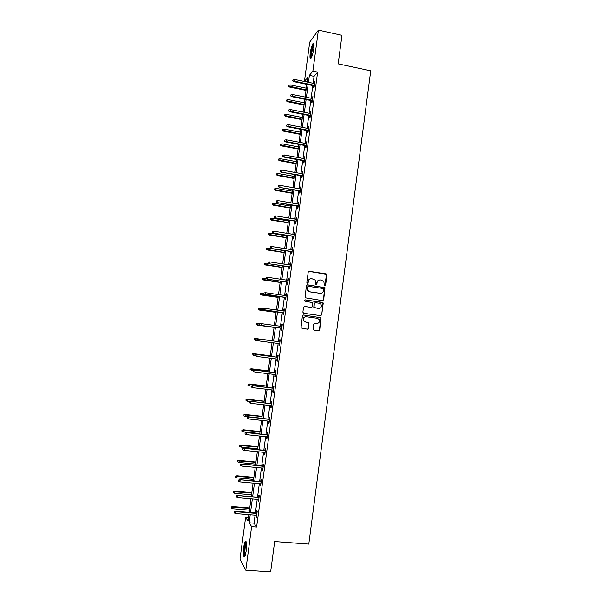 <?xml version="1.0" encoding="UTF-8"?>
<svg xmlns="http://www.w3.org/2000/svg" width="602" height="602" viewBox="0 0 602 602"><rect width="100%" height="100%" fill="white"/><g stroke="black" fill="none" stroke-linecap="round" stroke-linejoin="round"><path stroke-width="0.9" d="M324.869 285.807L325.614 285.228L326.961 275.001L326.156 273.895L309.285 271.314L308.216 272.142L306.847 282.421L307.419 283.196L308.164 282.616L308.344 281.284C308.773 279.433 309.917 278.553 311.768 278.643L315.177 280.08L315.726 284.234L316.908 283.926L317.088 282.601C317.517 280.75 318.654 279.877 320.49 279.96L323.846 281.337L324.305 285.032L324.869 285.807M324.922 285.807L326.495 274.286L308.834 271.359M307.494 283.203L308.344 281.284M316.231 284.513L317.088 282.601M243.69 546.759L245.202 541.115C246.527 540.671 246.85 544.027 246.165 551.184L244.653 556.827C243.321 557.211 242.997 553.855 243.69 546.759M310.203 53.232C310.933 48.529 311.889 45.255 313.063 43.404C314.056 42.524 314.312 44.202 313.83 48.431C313.093 53.164 312.137 56.445 310.971 58.266C309.97 59.131 309.721 57.453 310.203 53.232M313.1 328.978L313.913 330.077L318.654 330.724L319.722 329.881L321.069 317.781L303.476 314.981L302.4 315.824L300.992 327.932L307.456 329.196L308.533 328.353L309.044 322.792L305.507 321.95L303.679 320.715C302.926 318.323 303.769 317.006 306.2 316.75L317.359 318.308L319.12 319.444C319.955 321.859 319.143 323.206 316.675 323.492L314.816 323.236L313.747 324.079L313.1 328.978M307.14 81.977L304.424 81.42L309.729 42.117L318.398 30.1L341.966 35.33L338.173 63.872L370.734 70.825L308.788 544.11L274.662 541.529L270.629 571.9L245.774 570.237L239.995 559.032L245.616 517.381L247.986 521.039L248.852 514.627M318.398 30.1L312.882 71.111L309.368 75.393L308.435 82.316M255.097 515.146L254.021 523.191L256.61 527.051L317.638 72.105L312.882 71.111M256.61 527.051L251.628 526.652L245.774 570.237M322.627 300.639L323.688 299.811L324.997 287.696L307.487 284.814L306.418 285.641L305.048 297.757L322.627 300.639M323.206 303.431L321.709 314.831L320.64 315.666L303.701 313.281L302.881 312.175L303.536 307.268L304.612 306.433L311.497 307.419L312.566 306.584L312.837 302.655L305.018 301.203L304.552 300.895L305.199 299.841L323.033 302.723L321.709 314.831M317.638 72.105L314.048 76.371L313.115 83.279M312.807 85.567L311.106 98.254M310.805 100.511L309.089 113.259M308.788 115.486L307.073 128.286M306.772 130.483L305.048 143.351M304.755 145.511L303.017 158.431M302.731 160.568L300.992 173.549M300.707 175.656L298.953 188.689M298.675 190.766L296.914 203.86M296.643 205.907L294.875 219.06M294.604 221.077L292.828 234.283M292.564 236.27L290.781 249.544M290.518 251.493L288.727 264.827M288.471 266.746L286.672 280.141M286.417 282.029L284.611 295.484M284.362 297.343L282.541 310.85M282.3 312.679L280.472 326.254M280.231 328.045L278.402 341.665M278.162 343.464L276.333 357.091M276.085 358.92L274.256 372.54M274.008 374.414L272.179 388.019M271.923 389.93L270.095 403.528M269.831 405.477L268.003 419.067M267.739 421.054L265.911 434.636M265.64 436.661L263.819 450.236M263.541 452.298L261.719 465.858M261.434 467.965L259.62 481.517M259.327 483.662L257.505 497.199M257.212 499.389L255.398 512.919M313.83 85.777L313.544 87.9L314.139 87.222L314.906 81.473L314.131 83.49M311.821 100.722L311.535 102.837L312.122 102.205L312.897 96.44L312.122 98.465M309.812 115.689L309.526 117.796L310.113 117.217L310.888 111.438L310.113 113.462M307.795 130.687L307.517 132.794L308.089 132.252L308.871 126.465L308.096 128.489M305.778 145.707L305.5 147.814L306.072 147.317L306.847 141.523L306.072 143.539M303.762 160.757L303.476 162.864L304.04 162.412L304.823 156.603L304.048 158.619M301.737 175.837L301.452 177.944L302.016 177.537L302.791 171.713L302.016 173.73M299.706 190.947L299.427 193.046L299.977 192.685L300.759 186.853L300.202 187.23L299.984 188.87M297.674 206.08L297.396 208.179L297.945 207.863L298.727 202.024L298.171 202.355L297.945 204.04M295.635 221.243L295.356 223.342L295.898 223.071L296.688 217.217L296.139 217.503L295.906 219.233M293.595 236.435L293.317 238.527L293.851 238.302L294.641 232.44L294.1 232.681L293.866 234.456M291.556 251.659L291.27 253.743L291.804 253.562L292.595 247.693L292.06 247.889L291.812 249.71M289.509 266.904L289.223 268.989L289.75 268.861L290.54 262.976L290.013 263.127L289.765 264.985M287.455 282.188L287.177 284.264L287.696 284.174L288.486 278.282L287.967 278.387L287.711 280.291M285.401 297.493L285.122 299.57L285.634 299.525L286.432 293.618L285.912 293.678L285.649 295.635M283.339 312.829L283.06 314.899L283.572 314.906L284.362 308.984L283.851 308.999L283.587 311.001M281.277 328.188L280.999 330.265L281.503 330.31L282.3 324.38L281.796 324.35L281.518 326.389M279.208 343.599L278.929 345.653L279.433 345.744L280.231 339.806L279.727 339.731L279.448 341.801M277.131 359.055L276.86 361.072L277.356 361.215L278.154 355.263L277.657 355.135L277.379 357.219M275.054 374.542L274.79 376.513L275.272 376.709L276.077 370.742L275.588 370.569L275.302 372.668M272.969 390.051L272.706 391.992L273.188 392.226L273.993 386.258L273.511 386.04L273.225 388.147M270.885 405.597L270.629 407.501L271.103 407.78L271.908 401.797L271.427 401.534L271.141 403.649M268.793 421.174L268.545 423.033L269.011 423.364L269.816 417.367L269.342 417.058L269.056 419.18M266.694 436.774L266.453 438.595L266.912 438.978L267.724 432.966L267.258 432.605L266.972 434.749M264.594 452.403L264.361 454.186L264.812 454.615L265.625 448.595L265.166 448.189L264.872 450.341M262.495 468.07L262.261 469.816L262.713 470.29L263.518 464.255L263.066 463.803L262.781 465.963M260.388 483.76L260.162 485.468L260.606 485.987L261.418 479.944L260.967 479.44L260.674 481.615M258.273 499.479L258.055 501.15L258.491 501.714L259.304 495.664L258.86 495.115L258.567 497.297M256.159 515.229L256.377 517.479L257.189 511.414L256.753 510.812L256.46 513.009M248.453 517.615L245.616 517.381M307.133 82.045L307.765 77.342L304.424 81.42M249.153 512.4L250.981 498.847M251.275 496.658L253.103 483.09M253.389 480.945L255.218 467.37M255.504 465.263L257.332 451.681M257.611 449.604L259.447 436.014M259.718 433.982L261.554 420.384M261.817 418.39L263.653 404.777M263.917 402.821L265.753 389.201M266.009 387.289L267.845 373.654M268.101 371.78L269.937 358.145M270.185 356.301L272.021 342.658M272.262 340.86L274.106 327.217M274.346 325.419L276.175 311.821M276.423 309.992L278.244 296.455M278.5 294.596L280.314 281.119M280.57 279.23L282.376 265.813M282.631 263.887L284.43 250.537M284.693 248.581L286.484 235.284M286.755 233.298L288.539 220.061M288.81 218.044L290.585 204.868M290.864 202.821L292.632 189.705M292.911 187.628L294.671 174.572M294.95 172.458L296.703 159.462M296.989 157.325L298.735 144.382M299.028 142.207L300.759 129.332M301.06 127.127L302.783 114.305M303.084 112.077L304.808 99.307M305.109 97.05L306.824 84.34M250.214 514.74L249.13 522.792L251.628 526.652M308.126 84.604L306.418 97.313M306.109 99.571L304.394 112.333M304.093 114.561L302.37 127.383M302.069 129.58L300.338 142.456M300.044 144.63L298.299 157.566M298.013 159.703L296.267 172.699M295.981 174.806L294.22 187.862M293.942 189.939L292.181 203.047M291.902 205.094L290.126 218.27M289.855 220.287L288.08 233.516M287.809 235.502L286.018 248.792M285.754 250.748L283.956 264.09M283.7 266.016L281.894 279.426M281.638 281.322L279.825 294.784M279.576 296.651L277.755 310.18M277.507 312.009L275.678 325.599M275.438 327.398L273.601 341.033M273.361 342.831L271.517 356.474M271.276 358.31L269.44 371.946M269.184 373.819L267.348 387.447M267.092 389.359L265.256 402.979M265 404.928L263.164 418.533M262.893 420.527L261.065 434.125M260.794 436.157L258.965 449.739M258.687 451.816L256.858 465.391M256.572 467.498L254.744 481.066M254.458 483.218L252.629 496.778M252.336 498.96L250.515 512.513M314.048 76.371L309.368 75.393M254.021 523.191L249.13 522.792M314.312 82.158L314.801 82.256M312.31 97.088L312.799 97.185M310.301 112.04L310.79 112.138M308.292 127.022L308.781 127.12M306.275 142.034L306.764 142.125M304.251 157.069L304.747 157.16M302.234 172.134L302.723 172.225M300.202 187.23L300.699 187.32M298.171 202.355L298.667 202.438M296.139 217.503L296.635 217.585M294.1 232.681L294.596 232.763M292.06 247.889L292.557 247.971M290.013 263.127L290.51 263.202M287.967 278.387L288.463 278.463M285.912 293.678L286.409 293.753M283.851 308.999L284.355 309.074M281.796 324.35L282.293 324.418M278.929 345.653L279.433 345.714M276.86 361.072L277.364 361.132M274.79 376.513L275.295 376.581M272.706 391.992L273.218 392.052M270.629 407.501L271.133 407.554M268.545 423.033L269.049 423.086M266.453 438.595L266.957 438.647M264.361 454.186L264.865 454.239M262.261 469.816L262.765 469.861M260.162 485.468L260.666 485.513M258.055 501.15L258.559 501.188M255.94 516.855L256.452 516.9M319.451 279.99C318.007 280.261 317.134 281.142 316.84 282.639M310.685 278.681C309.255 278.967 308.397 279.847 308.111 281.33M322.687 300.646L323.432 299.826L324.741 287.733L307.103 284.836M323.741 289.299L323.176 288.524L308.344 286.319L307.592 286.906L307.931 290.533L310.015 291.85L320.151 293.34C321.995 293.422 323.131 292.542 323.552 290.698L323.741 289.299M308.043 286.349L307.592 286.906M320.746 293.37L309.774 291.88L307.697 290.555L307.359 286.936M320.64 315.666L321.453 314.831M311.535 307.419L304.334 306.441M322.958 303.446L322.153 302.347L304.943 299.856M318.616 308.435C321.122 308.134 321.919 306.764 321.009 304.334L319.301 303.257L315.38 302.693L314.312 303.528L314.041 307.456L318.902 308.457M315.079 302.701L314.312 303.528M318.368 308.442L313.8 307.464L314.071 303.543M316.772 323.507L314.613 323.229M305.778 316.727C303.468 317.103 302.693 318.435 303.446 320.708L305.507 321.95M307.381 329.181L308.292 328.331L308.811 322.785L305.282 321.942M318.563 330.709L319.474 329.858L320.821 317.773L303.235 314.981M288.87 85.13L288.531 86.334L288.87 85.13L290.209 84.89L289.615 87.064L306.004 90.405M288.742 86.071L306.079 89.871M290.209 84.89L306.305 88.185M289.615 87.064L288.531 86.334M292.918 80.63L293.046 79.667L292.7 80.909L294.19 81.165L294.423 79.426L314.62 83.595M314.394 85.318L294.19 81.165L293.806 81.661L314.319 85.883M292.7 80.909L293.806 81.661M294.423 79.426L293.046 79.667M311.354 57.672C310.632 55.745 311.083 52.043 312.701 46.557L314.041 44.3M314.078 45.127L313.168 46.986C311.866 51.193 311.377 54.511 311.701 56.942M313.898 43.51L312.694 45.902C311.046 51.275 310.451 55.422 310.91 58.334M245.059 556.052C244.231 555.097 244.088 552.117 244.63 547.105C245.067 544.095 245.593 542.394 246.203 542.003L246.263 541.988M246.399 542.778L245.195 547.278C244.751 551.108 244.796 553.78 245.33 555.285M246 541.19L244.472 546.827C243.915 551.665 243.976 554.991 244.668 556.805M286.868 99.834L286.537 101.023L286.868 99.834L288.215 99.593L287.621 101.738L304.04 105.019M286.74 100.775L304.108 104.515M288.215 99.593L304.334 102.822M287.621 101.738L286.537 101.023M284.866 114.561L284.543 115.734L284.866 114.561L286.213 114.327L285.626 116.442L302.069 119.655M284.738 115.509L302.129 119.188M286.213 114.327L302.354 117.495M285.626 116.442L284.543 115.734M290.871 95.68L291.007 94.717L290.661 95.944L292.151 96.215L292.384 94.476L312.611 98.562M312.385 100.293L292.151 96.215L291.767 96.681L312.31 100.82M290.661 95.944L291.767 96.681M292.384 94.476L291.007 94.717M288.832 110.76L288.96 109.797L288.621 111.001L290.104 111.295L290.345 109.556L310.602 113.56M310.369 115.291L290.104 111.295L289.728 111.731L310.301 115.787M288.621 111.001L289.728 111.731M290.345 109.556L288.96 109.797M282.865 129.317L282.541 130.476L282.865 129.317L284.212 129.084L283.625 131.176L300.089 134.321M282.737 130.265L300.15 133.885M284.212 129.084L300.375 132.184M283.625 131.176L282.541 130.476M280.856 144.104L280.532 145.248L280.856 144.104L282.21 143.87L281.623 145.932L298.11 149.01M280.728 145.052L298.163 148.604M282.21 143.87L298.396 146.903M281.623 145.932L280.532 145.248M278.846 158.913L278.523 160.042L278.846 158.913L280.193 158.68L279.614 160.719L296.131 163.729M278.718 159.861L296.176 163.353M280.193 158.68L296.41 161.652M279.614 160.719L278.523 160.042M286.778 125.871L286.913 124.9L286.575 126.096L288.057 126.405L288.298 124.659L308.585 128.58M308.352 130.318L288.057 126.405L287.681 126.811L308.292 130.777M286.575 126.096L287.681 126.811M288.298 124.659L286.913 124.9M284.731 141.003L284.859 140.033L284.52 141.207L286.003 141.545L286.243 139.799L306.561 143.637M306.328 145.375L286.003 141.545L285.634 141.914L306.275 145.797M284.52 141.207L285.634 141.914M286.243 139.799L284.859 140.033M282.669 156.166L282.805 155.196L282.473 156.354L283.948 156.708L284.189 154.962L304.537 158.717M304.303 160.456L283.948 156.708L283.587 157.047L304.251 160.847M282.473 156.354L283.587 157.047M284.189 154.962L282.805 155.196M276.83 173.745L276.506 174.866L276.83 173.745L278.184 173.519L277.605 175.528L294.145 178.478M276.702 174.7L294.19 178.132M278.184 173.519L294.416 176.424M277.605 175.528L276.506 174.866M280.615 171.359L280.743 170.381L280.412 171.532L281.894 171.909L282.127 170.148L302.513 173.82M302.279 175.566L281.525 172.21L302.227 175.927M280.412 171.532L281.525 172.21M282.127 170.148L280.743 170.381M274.813 188.614L274.489 189.713L274.813 188.614L276.16 188.388L275.588 190.367L292.151 193.25M274.678 189.57L292.196 192.933M276.16 188.388L292.421 191.225M275.588 190.367L274.489 189.713M278.545 186.582L278.681 185.604L278.35 186.733L279.825 187.132L280.065 185.371L300.481 188.96M300.248 190.706L279.471 187.403L300.202 191.03M278.35 186.733L279.471 187.403M280.065 185.371L278.681 185.604M272.789 203.506L272.473 204.59L272.789 203.506L274.143 203.28L273.571 205.229L290.156 208.044M272.661 204.462L290.194 207.765M274.143 203.28L290.427 206.057M273.571 205.229L272.473 204.59M276.484 201.828L276.611 200.85L276.288 201.963L277.763 202.377L277.996 200.617L298.442 204.123M298.208 205.876L277.409 202.618L298.171 206.17M276.288 201.963L277.409 202.618M277.996 200.617L276.611 200.85M270.765 218.421L270.448 219.489L270.765 218.421L272.119 218.202L271.547 220.121L288.162 222.875M270.629 219.384L288.192 222.627M272.119 218.202L288.426 220.911M271.547 220.121L270.448 219.489M274.407 217.104L274.542 216.126L274.219 217.224L275.693 217.661L275.927 215.892L296.402 219.316M296.169 221.069L275.34 217.871L296.131 221.325M274.219 217.224L275.34 217.871M275.927 215.892L274.542 216.126M268.733 233.373L268.417 234.419L268.733 233.373L270.087 233.147L269.523 235.043L286.161 237.722M268.597 234.328L286.191 237.512M270.087 233.147L286.417 235.788M269.523 235.043L268.417 234.419M272.33 232.41L272.465 231.431L272.142 232.507L273.617 232.966L273.857 231.198L294.363 234.539M294.122 236.293L273.27 233.147L294.092 236.518M272.142 232.507L273.27 233.147M273.857 231.198L272.465 231.431M266.694 248.34L266.385 249.378L266.694 248.34L268.056 248.122L267.491 249.988L284.152 252.607M266.566 249.303L284.182 252.419M268.056 248.122L284.415 250.703M267.491 249.988L266.385 249.378M270.253 247.746L270.388 246.76L270.065 247.828L271.54 248.31L271.773 246.534L292.316 249.785M292.075 251.546L271.193 248.453L292.053 251.734M270.065 247.828L271.193 248.453M271.773 246.534L270.388 246.76M264.662 263.345L264.353 264.368L264.662 263.345L266.016 263.127L265.459 264.963L282.15 267.514M264.526 264.308L282.165 267.363M266.016 263.127L268.642 263.525M265.459 264.963L264.353 264.368M268.168 263.112L268.304 262.126L267.98 263.172L269.455 263.676L269.696 261.9L290.262 265.061M290.029 266.829L269.117 263.781L290.006 266.987M267.98 263.172L269.117 263.781M269.696 261.9L268.304 262.126M262.615 278.372L262.314 279.381L262.615 278.372L263.977 278.154L263.428 279.96L280.133 282.443M262.487 279.336L280.148 282.33M263.977 278.154L265.911 278.44M263.428 279.96L262.314 279.381M266.084 278.5L266.212 277.514L265.896 278.545L267.371 279.072L267.612 277.289L288.207 280.366M287.967 282.135L267.032 279.147L287.952 282.263M265.896 278.545L267.032 279.147M267.612 277.289L266.212 277.514M260.403 293.452L260.44 294.393L260.403 293.452L261.93 293.212L261.381 294.995L278.116 297.403M260.44 294.393L278.132 297.32M260.576 293.43L263.872 293.49M261.381 294.995L260.267 294.416M263.939 292.963L263.811 293.949L263.939 292.963L265.52 292.715L286.146 295.702M264.127 292.933L265.52 292.715L264.948 294.536L285.897 297.561M263.992 293.926L285.912 297.478M263.811 293.949L264.948 294.536M258.356 308.517L258.393 309.481L258.356 308.517L259.883 308.299L259.342 310.053L276.1 312.393M258.393 309.481L276.107 312.348M258.521 308.517L261.825 308.57M259.342 310.053L258.22 309.488M261.847 308.39L261.712 309.383L261.847 308.39L263.428 308.164L284.084 311.068M262.028 308.382L263.428 308.164L262.856 309.955L283.843 312.897M261.893 309.375L283.851 312.844M261.712 309.383L262.856 309.955M256.301 323.613L256.339 324.598L256.301 323.613L257.837 323.409L257.295 325.133L274.076 327.413M256.339 324.598L274.076 327.39M256.475 323.628L260.305 323.748M257.295 325.133L256.174 324.583M259.755 323.853L259.62 324.839L259.755 323.853L261.328 323.643L282.022 326.465M260.764 325.404L281.781 328.256L260.764 325.404L259.62 324.839M259.929 323.861L261.328 323.643L261.087 325.434L259.793 324.854M254.247 338.738L254.119 339.709L254.247 338.738L255.782 338.557L255.541 340.303L258.175 340.649M254.413 338.768L272.285 340.732L255.474 338.505M279.953 341.868L258.905 339.099L279.953 341.883M257.829 339.37L257.694 340.363L257.829 339.37L259.221 339.152L258.98 340.943L279.712 343.667M258.905 339.099L257.656 339.34M252.193 353.886L252.057 354.856L252.193 353.886L253.419 353.637L253.48 355.473L255.429 355.722M252.358 353.931L270.245 355.835M253.419 353.637L270.253 355.782M277.883 357.287L256.806 354.601L277.876 357.332M255.722 354.909L255.587 355.902L255.722 354.909L257.122 354.691L256.873 356.482L277.635 359.116M256.806 354.601L255.549 354.856M250.131 369.064L249.996 370.042L250.131 369.064L251.365 368.8L251.418 370.674L253.367 370.915M250.289 369.131L268.206 370.96M251.365 368.8L268.221 370.885M275.806 372.728L254.699 370.132L275.799 372.811M253.608 370.471L253.472 371.472L253.608 370.471L255.007 370.26L254.766 372.059L275.558 374.602M254.699 370.132L253.442 370.403M248.062 384.272L247.934 385.25L248.062 384.272L249.303 383.993L249.348 385.905L251.305 386.138M248.22 384.354L266.167 386.115M249.303 383.993L266.182 386.002M249.348 385.905L248.092 385.333M273.729 388.207L252.592 385.694L273.714 388.32M251.493 386.07L251.358 387.071L251.493 386.07L252.893 385.852L252.652 387.658L273.474 390.111M252.592 385.694L251.327 385.98M251.358 387.071L252.652 387.658M245.992 399.502L246.015 400.586L245.992 399.502L247.234 399.216L247.279 401.165L249.8 401.451M246.15 399.608L264.12 401.301M247.234 399.216L264.143 401.158M247.279 401.165L246.015 400.586M271.652 403.709L250.477 401.286L271.63 403.859M249.378 401.692L249.236 402.693L249.378 401.692L250.778 401.481L250.53 403.287L271.389 405.658M250.477 401.286L249.213 401.587M249.236 402.693L250.53 403.287M243.923 414.77L243.945 415.869L243.923 414.77L245.443 414.68L245.202 416.449L261.832 418.27M244.073 414.891L262.073 416.516M245.165 414.469L262.096 416.336M245.202 416.449L243.945 415.869M269.568 419.24L248.363 416.908L269.538 419.428M247.249 417.352L247.113 418.352L247.249 417.352L248.656 417.141L248.408 418.947L269.297 421.227M248.363 416.908L247.091 417.224M247.113 418.352L248.408 418.947M241.846 430.061L241.861 431.182L241.846 430.061L243.366 429.994L243.125 431.762L259.778 433.515M241.996 430.197L260.019 431.754M243.088 429.745L260.049 431.544M243.125 431.762L241.861 431.182M267.476 434.802L246.241 432.56L267.446 435.028M245.127 433.034L244.991 434.042L245.127 433.034L246.527 432.823L246.286 434.636L267.205 436.826M246.241 432.56L244.961 432.891M244.991 434.042L246.286 434.636M239.762 445.375L239.777 446.518L239.762 445.375L241.282 445.329L241.041 447.105L257.724 448.791M239.912 445.533L257.965 447.023M241.011 445.051L257.995 446.774M241.041 447.105L239.777 446.518M265.384 450.394L244.111 448.242L265.347 450.65M242.997 448.746L242.854 449.754L242.997 448.746L244.397 448.543L244.156 450.356L265.106 452.456M244.111 448.242L242.839 448.58M242.854 449.754L244.156 450.356M237.677 460.726L237.692 461.884L237.677 460.726L239.197 460.696L238.956 462.471L255.662 464.089M237.828 460.899L255.903 462.321M238.926 460.387L255.94 462.043M238.956 462.471L237.692 461.884M263.285 466.008L241.981 463.954L263.247 466.309M240.86 464.488L240.725 465.504L240.86 464.488L242.267 464.285L242.019 466.106L263.006 468.115M241.981 463.954L240.702 464.308M240.725 465.504L242.019 466.106M235.593 476.099L235.6 477.281L235.593 476.099L237.105 476.092L236.864 477.875L253.6 479.418M235.736 476.295L253.833 477.649M236.842 475.746L253.878 477.333M236.864 477.875L235.6 477.281M261.185 481.66L239.852 479.696L261.14 481.991M238.723 480.268L238.58 481.276L238.723 480.268L240.123 480.057L239.882 481.886L260.899 483.805M239.852 479.696L238.565 480.065M238.58 481.276L239.882 481.886M233.501 491.503L233.508 492.707L233.501 491.503L234.757 491.134L234.772 493.301L251.531 494.776M233.644 491.721L251.764 493M234.757 491.134L251.817 492.654M234.772 493.301L233.508 492.707M259.078 497.342L237.715 495.469L259.033 497.711M236.578 496.071L236.435 497.086L236.578 496.071L237.986 495.867L237.737 497.696L258.785 499.525M237.715 495.469L236.428 495.845M236.435 497.086L237.737 497.696M231.401 506.937L231.409 508.163L231.401 506.937L232.658 506.56L232.673 508.758L249.454 510.165M231.544 507.17L249.695 508.389M232.658 506.56L249.747 507.998M232.673 508.758L231.409 508.163M256.971 513.047L235.57 511.271L235.841 511.7L256.919 513.453M234.426 511.903L234.291 512.919L234.426 511.903L235.841 511.7L235.593 513.536L256.67 515.274M235.57 511.271L234.283 511.662M234.291 512.919L235.593 513.536"/></g></svg>
